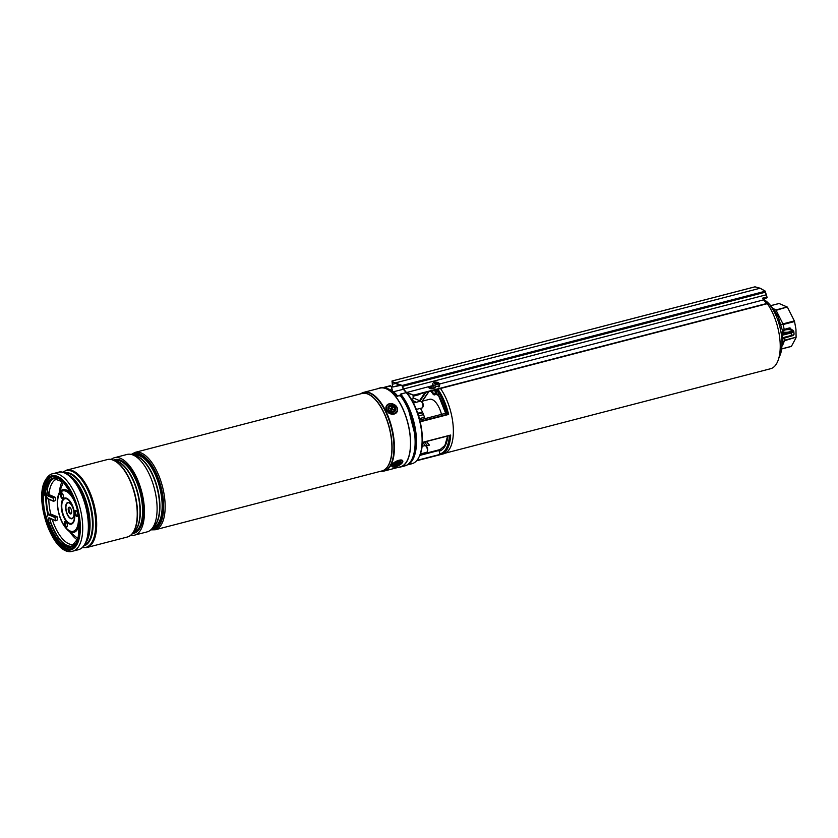 <?xml version="1.0" encoding="UTF-8"?>
<svg xmlns="http://www.w3.org/2000/svg" width="838" height="838" viewBox="0 0 838 838"><rect width="100%" height="100%" fill="white"/><g stroke="black" fill="none" stroke-linecap="round" stroke-linejoin="round"><path stroke-width="1.26" d="M424.824 418.675A17.389 7.772 -104.5 0 0 420.383 408.378M441.479 414.349A17.389 7.772 -104.5 0 0 432.251 399.59A17.389 7.772 -104.5 0 0 429.538 399.297L422.436 401.14M763.125 298.674A38.695 17.305 75.5 0 1 764.413 300.025M767.147 303.44A38.695 17.305 75.5 0 1 780.147 342.857A38.695 17.305 75.5 0 1 770.593 368.72L445.407 453.117M419.681 417.932A6.903 3.09 -104.5 0 0 419.314 417.094A3.184 1.425 -104.5 0 0 419.21 417.115A3.184 1.425 -104.5 0 0 419.042 417.188M384.684 387.156L390.299 385.69L384.38 387.554M392.572 391.126L391.377 386.496L390.372 385.7M422.342 442.391L450.666 435.048A38.904 17.399 75.5 0 1 441.05 454.479L443.679 453.787A38.904 17.399 -104.5 0 0 453.295 428.029A38.904 17.399 -104.5 0 0 440.474 388.497M430.784 391.011A34.777 15.555 75.5 0 1 433.016 394.017L436.577 393.451L436.577 390.466L437.886 389.251A38.904 17.399 75.5 0 1 448.613 414.443L446.476 413.49M440.107 454.667L416.601 460.764L441.05 454.479A38.904 17.399 75.5 0 1 440.139 454.657L439.164 451.148L439.908 449.597A33.908 15.168 -104.5 0 0 440.17 449.535L444.894 445.439L447.649 436.011M407.079 464.985L412.013 463.697A40.538 18.132 -104.5 0 0 419.419 456.165A40.538 18.132 -104.5 0 0 406.304 392.603L400.658 394.07L400.114 395.819M436.064 394.415A1.309 0.587 -104.5 0 0 436.263 394.436A1.309 0.587 -104.5 0 0 436.577 393.451L438.525 395.19A35.217 15.744 75.5 0 1 445.879 413.49L445.69 413.281M426.448 441.521A33.908 15.168 -104.5 0 0 429.506 445.114L425.903 446.057M406.367 393.127L406.891 393.043L406.304 392.603M392.32 390.958L391.199 386.245L392.624 391.168M406.116 392.53L400.239 394.509A40.109 17.933 -104.5 0 1 415.082 430.973A40.109 17.933 -104.5 0 1 410.054 462.335M433.99 390.183A38.904 17.399 75.5 0 1 434.032 390.257L437.886 389.251L438.525 395.19A1.309 0.629 -30.7 0 0 438.525 395.567L436.263 394.436L434.189 394.897L435.362 393.766L435.069 390.864L432.659 390.403M436.42 391.87L438.19 391.859A38.035 17.011 -104.5 0 1 447.335 414.129M435.069 390.864L438.044 390.969M438.85 395.746A1.309 0.629 -30.7 0 1 438.525 395.567L445.69 413.333M432.67 390.529L433.225 394.426M433.267 394.206L430.606 391.063M782.42 331.22A0.869 0.828 -174.4 0 0 783.362 331.921L782.818 333.985A0.869 0.817 23 0 1 781.885 333.252L782.472 330.601L778.167 316.879C774.815 310.573 771.128 305.587 767.105 301.9A33.342 14.916 75.5 0 1 780.597 353.908L778.806 358.255M781.885 333.252L782.483 337.766L781.812 335.525M782.053 337.965L782.451 338.94A0.869 0.817 23 0 1 782.514 338.604L782.514 338.604A0.869 0.817 23 0 1 782.828 338.248M782.65 338.416L782.451 338.94M784.787 337.766L784.682 340.165L796.1 337.201L795.953 329.208L794.539 321.551L783.121 324.516L784.221 329.481L786.693 328.643L787.207 329.659A4.347 1.278 174.3 0 1 791.449 330.518A4.347 1.278 174.3 0 1 789.26 331.869A4.347 1.278 174.3 0 1 783.362 331.921A4.347 1.278 174.3 0 1 782.797 331.377A4.347 1.278 174.3 0 1 782.849 331.125A4.347 1.278 174.3 0 1 784.368 330.214A4.347 1.278 174.3 0 1 784.986 330.025A4.347 1.278 174.3 0 1 787.207 329.659L789.805 328.988A0.869 0.733 -66.7 0 1 790.224 329.009L792.706 330.078A0.869 0.733 -66.7 0 0 792.277 330.057L789.805 328.988L789.291 327.972L786.693 328.643M796.1 337.201L784.619 340.699L782.786 342.375L784.682 340.165L782.43 345.79M772.699 308.175L775.789 309.966L787.207 307.001L779.12 303.513L770.688 305.702M787.207 307.001L776.114 310.332L782.943 323.877L794.351 320.912L787.531 307.378M794.351 320.912L794.539 321.551M781.896 348.807L791.418 346.335L796.037 337.735M791.145 346.45L781.885 348.849M773.254 309.212L775.789 309.966L774.05 309.997M781.006 324.589L782.943 323.877L783.121 324.516L781.006 324.589M782.849 331.125A0.869 0.786 175.4 0 1 782.472 330.601L784.221 329.481L784.368 330.214M790.653 331.953L782.818 333.985L782.231 335.284L791.166 332.958L791.407 335.441A5.217 1.529 -5.7 0 0 794.036 333.817L793.785 331.335A5.217 1.529 174.3 0 1 791.166 332.958L790.653 331.953A4.347 1.278 -5.7 0 0 792.277 330.057M782.483 337.766L783.226 338.123L782.483 337.766L791.407 335.441L791.198 336.101L783.226 338.123M768.017 304.686A1.739 1.152 139.1 0 0 767.87 303.733L764.885 300.297A1.739 1.152 139.1 0 0 763.753 300.056L763.596 299.878A4.347 1.948 -104.5 0 1 762.58 298.16L766.718 297.081L767.158 297.626L764.549 298.485L766.655 297.94L766.718 297.081A4.347 1.948 75.5 0 1 766.11 294.871L765.23 291.226L402.198 385.438L395.075 382.976L760.056 288.251A1956.175 874.893 -104.5 0 0 755.038 286.826L392.006 381.039L392.414 385.501M767.535 304.016A1.309 0.869 -40.9 0 0 766.686 303.838L414.307 395.285L406.388 392.917L403.141 388.979L402.209 385.847L395.117 383.395L392.048 381.468M414.307 395.285L406.535 392.551L403.539 388.968L402.198 385.438M395.327 383.511L392.299 384.296L392.153 381.678M392.299 384.296L392.697 387.009L400.407 385.428M431.465 388.853A38.035 17.011 -104.5 0 0 429.737 386.842L428.794 387.648M764.675 298.276L762.852 298.747M395.075 382.976L392.016 381.52M432.576 385.648L406.535 392.551M432.775 383.741A3.478 2.095 7.5 0 0 435.341 386.15A3.478 2.095 7.5 0 0 439.353 385.354A3.478 2.095 7.5 0 0 439.678 384.652A3.478 2.095 7.5 0 0 437.122 382.243A3.478 2.095 7.5 0 0 433.099 383.039A3.478 2.095 7.5 0 0 432.775 383.741L432.576 385.291A3.478 2.095 7.5 0 0 435.603 387.795L431.759 388.801C429.485 388.759 428.585 388.067 429.056 386.706L428.742 387.428M767.87 303.733A1.739 1.152 139.1 0 0 766.728 303.492L414.548 394.897M439.416 385.344L438.756 386.978M435.697 382.987L435.571 384.684L435.697 382.987A7.395 6.055 -144.4 0 0 434.66 382.851A7.165 3.907 82.6 0 0 434.482 383.06A7.165 3.907 82.6 0 0 434.304 383.28A7.395 4.913 42.9 0 1 435.247 383.532L435.435 383.867A7.395 1.98 103.1 0 0 435.058 384.621A7.165 2.483 26.6 0 1 435.812 384.904A7.395 2.168 -62.3 0 1 436.399 384.223L436.923 384.15A7.395 5.279 30.2 0 1 437.907 384.621L438.274 384.192A7.395 5.688 -129.8 0 0 437.373 383.605L437.195 384.275M437.185 383.27L437.185 383.27A7.395 1.205 -68.9 0 1 437.52 382.851A7.165 6.788 -98.3 0 0 436.755 382.568A7.395 2.943 109.5 0 0 436.221 382.914M439.143 386.905A3.478 2.095 7.5 0 0 439.468 386.203L439.678 384.652M435.456 383.762L435.456 384.768L435.247 383.532M434.891 383.427L434.66 382.851M436.231 384.412L436.755 382.568M378.127 388.612A40.863 18.279 75.5 0 1 379.897 387.931A40.863 18.279 75.5 0 1 410.243 436.158A40.863 18.279 75.5 0 1 400.428 467.038A40.863 18.279 75.5 0 1 398.542 467.3M379.897 387.931L380.798 387.701A40.863 18.279 75.5 0 1 396.29 396.007L400.428 395.746A40.863 18.279 75.5 0 1 414.758 434.985A40.863 18.279 75.5 0 1 404.943 465.865L400.428 467.038M131.776 454.573A39.124 17.504 75.5 0 1 134.195 453.494A39.124 17.504 75.5 0 1 158.33 478.624A39.124 17.504 75.5 0 1 160.247 523.551A39.124 17.504 75.5 0 1 153.846 529.239A39.124 17.504 75.5 0 1 151.207 529.469M134.195 453.494L134.258 453.484A39.124 17.504 75.5 0 1 134.258 453.484A39.124 17.504 75.5 0 1 158.403 478.613A39.124 17.504 75.5 0 1 160.309 523.53A39.124 17.504 75.5 0 1 153.909 529.218A39.124 17.504 75.5 0 1 153.878 529.228M111.14 459.413A39.994 17.891 75.5 0 1 114.397 457.737L127.051 454.447A39.994 17.891 75.5 0 1 132.477 454.804A39.994 17.891 75.5 0 1 153.564 485.642A39.994 17.891 75.5 0 1 153.679 526.055A39.994 17.891 75.5 0 1 151.72 528.935A39.994 17.891 75.5 0 1 147.142 531.879L134.499 535.157A39.994 17.891 75.5 0 1 130.833 535.273M114.397 457.737A39.994 17.891 75.5 0 1 139.087 483.421A39.994 17.891 75.5 0 1 141.035 529.344A39.994 17.891 75.5 0 1 134.499 535.157M107.379 459.559A39.994 17.891 75.5 0 1 107.484 459.528A39.994 17.891 75.5 0 1 112.91 459.884A39.994 17.891 75.5 0 1 133.996 490.712A39.994 17.891 75.5 0 1 134.111 531.135A39.994 17.891 75.5 0 1 132.142 534.005A39.994 17.891 75.5 0 1 127.575 536.959A39.994 17.891 75.5 0 1 127.47 536.98M362.404 392.844A40.643 18.174 75.5 0 1 363.87 392.31L379.949 388.141A40.643 18.174 75.5 0 1 405.026 414.244A40.643 18.174 75.5 0 1 407.017 460.921A40.643 18.174 75.5 0 1 400.365 466.829L384.296 470.998A40.643 18.174 75.5 0 1 382.757 471.249M107.233 459.591A39.994 17.891 75.5 0 1 107.274 459.58A39.994 17.891 75.5 0 1 131.954 485.275A39.994 17.891 75.5 0 1 133.912 531.187A39.994 17.881 -104.5 0 0 132.257 486.103A39.994 17.881 -104.5 0 0 108.071 459.423A39.994 17.881 -104.5 0 0 107.62 459.507M70.937 548.722A37.165 16.624 75.5 0 1 48.227 524.368A37.165 16.624 75.5 0 1 46.561 482.091A37.165 16.624 75.5 0 1 52.26 476.791M76.635 543.433A37.165 16.624 75.5 0 1 70.56 548.838A37.165 16.624 75.5 0 1 47.619 524.965A37.165 16.624 75.5 0 1 45.807 482.29A37.165 16.624 75.5 0 1 51.883 476.874A37.165 16.624 75.5 0 1 74.823 500.747A37.165 16.624 75.5 0 1 76.635 543.433M127.701 536.907A39.994 17.881 -104.5 0 0 128.141 536.76A39.994 17.881 -104.5 0 0 133.902 531.187A39.994 17.891 75.5 0 1 127.376 537.011A39.994 17.891 75.5 0 1 127.324 537.022M65.469 521.299A3.048 1.362 -104.5 0 0 65.113 523.603A3.048 1.362 -104.5 0 0 66.935 526.945M67.291 524.64A3.048 1.362 75.5 0 1 66.59 527.165A3.048 1.362 75.5 0 1 64.358 523.802A3.048 1.362 75.5 0 1 65.06 521.278A3.048 1.362 75.5 0 1 67.291 524.64M61.541 492.681A3.048 1.362 -104.5 0 0 61.184 494.986A3.048 1.362 -104.5 0 0 63.007 498.327M63.363 496.023A3.048 1.362 75.5 0 1 62.661 498.547A3.048 1.362 75.5 0 1 60.43 495.185A3.048 1.362 75.5 0 1 61.132 492.66A3.048 1.362 75.5 0 1 63.363 496.023M75.902 510.552A3.048 1.362 -104.5 0 0 75.546 512.856A3.048 1.362 -104.5 0 0 77.368 516.198M77.735 513.893A3.048 1.362 75.5 0 1 77.023 516.418A3.048 1.362 75.5 0 1 74.792 513.045A3.048 1.362 75.5 0 1 75.493 510.52A3.048 1.362 75.5 0 1 77.735 513.893M47.902 514.658A36.82 16.467 75.5 0 1 46.457 506.98A36.82 16.467 75.5 0 1 45.807 497.07M71.178 513.757A3.478 1.55 75.5 0 1 69.03 509.913A3.478 1.55 75.5 0 1 69.481 507.231M71.628 511.075A3.478 1.55 75.5 0 1 70.821 513.956A3.478 1.55 75.5 0 1 68.276 510.112A3.478 1.55 75.5 0 1 69.083 507.22A3.478 1.55 75.5 0 1 71.628 511.075M56.837 516.658L55.004 517.559L55.497 520.765L57.55 519.874L57.057 516.679L51.076 514.176L49.568 514.563L55.339 517.056M55.612 500.443L53.548 501.323L53.391 497.625L55.109 497.248L55.612 500.443M393.671 465.572A4.127 1.613 153.2 0 0 397.914 465.331A4.127 1.613 153.2 0 0 401.119 462.021A4.127 1.613 153.2 0 0 400.428 461.508A4.127 1.613 153.2 0 0 396.678 462.356A4.127 1.613 153.2 0 0 393.745 464.87A4.127 1.613 153.2 0 0 393.671 465.572M389.419 410.892A4.127 3.321 28.2 0 0 394.991 411.217A4.127 3.321 28.2 0 0 394.352 406.252A4.127 3.321 28.2 0 0 388.78 405.917A4.127 3.321 28.2 0 0 389.419 410.892M386.339 406.032A6.086 4.902 28.2 0 0 386.276 406.147L386.402 405.917A6.086 4.902 -151.8 0 1 395.337 405.33M388.004 412.443A6.086 4.902 28.2 0 0 397.003 411.908L397.128 411.678A6.086 4.902 -151.8 0 1 388.12 412.212A6.086 4.902 -151.8 0 1 386.402 405.917C388.717 403.005 391.723 402.795 395.421 405.299C397.547 407.299 398.113 409.426 397.128 411.678A6.086 4.902 -151.8 0 0 395.4 405.383M419.932 419.943A9.564 4.274 -104.5 0 0 418.885 416.821M419.545 418.571L424.447 417.293M418.612 415.91L423.557 414.632M417.994 414.003L422.792 412.757M417.733 413.239L422.446 412.013L417.733 413.228M416.318 409.426L422.122 407.928A3.478 1.55 -104.5 0 0 422.467 407.718A3.478 1.55 -104.5 0 0 422.761 407.278A3.478 1.55 -104.5 0 0 421.252 401.444A3.478 1.55 -104.5 0 0 420.372 401.193L413.396 403.005M421.252 401.444L421.996 402.031A2.608 1.163 75.5 0 1 423.138 406.399L422.761 407.278M425.683 445.889L426.437 446.465A2.608 1.163 75.5 0 1 427.37 447.89A2.608 1.163 75.5 0 1 427.569 450.844L427.191 451.713A3.478 1.55 -104.5 0 0 426.93 447.785A3.478 1.55 -104.5 0 0 425.683 445.889A3.478 1.55 -104.5 0 0 424.814 445.627L422.017 446.35M420.299 453.987L426.563 452.363A3.478 1.55 -104.5 0 0 427.191 451.713M419.314 393.996L418.791 394.688M412.977 395.012A6.526 2.912 75.5 0 1 412.589 399.705A6.526 2.912 75.5 0 1 412.003 400.438M388.539 389.062A39.124 17.504 75.5 0 1 396.615 394.719L397.474 396.416M396.615 394.719L395.463 395.012M388.57 408.001A3.258 2.629 -151.8 0 1 392.247 406.44A3.258 2.629 -151.8 0 1 394.708 410.044A3.258 2.629 -151.8 0 1 391.032 411.615A3.258 2.629 -151.8 0 1 388.57 408.001M392.414 407.614L391.597 407.341L391.44 407.991A0.691 0.555 -151.8 0 1 390.655 408.326L389.88 408.064L390.498 409.017A0.691 0.555 -151.8 0 1 391.021 409.782L390.864 410.442L391.681 410.714L391.838 410.054A0.691 0.555 -151.8 0 1 392.624 409.719L393.399 409.981L392.792 409.038A0.691 0.555 -151.8 0 1 392.257 408.263L391.409 408.682A0.995 0.807 -151.8 0 1 390.812 409.206M392.132 409.73A0.995 0.807 -151.8 0 1 391.66 408.766L391.755 408.347M393.053 409.866L393.567 409.29M391.838 410.054L391.241 410.557A0.995 0.807 -151.8 0 1 391.849 410.023M391 410.211A0.995 0.807 -151.8 0 1 390.99 410.473L391.021 409.782M389.817 408.787L389.88 408.064M391.514 408.263L391.597 407.341M399.81 461.445A3.258 1.267 -26.8 0 1 398.752 463.519A3.258 1.267 -26.8 0 1 395.714 464.87A3.258 1.267 -26.8 0 1 394.07 464.346M398.72 462.052L396.332 462.576L395.358 464.105L397.736 463.582L398.72 462.052M397.38 462.555L397.736 463.582M430.722 386.119A38.904 17.399 75.5 0 1 432.764 388.539M448.613 414.443L420.215 421.807M420.006 454.762L439.908 449.597M421.734 401.821L428.71 391.556M425.997 392.257L420.058 400.983A4.787 4.043 -66.7 0 1 419.796 401.339M413.082 397.872L419.555 400.669L425.117 392.488M427.411 445.565A35.217 15.744 75.5 0 1 424.573 442.003M423.012 442.412A38.035 17.011 -104.5 0 0 425.316 445.669M447.88 435.959A35.217 15.744 75.5 0 1 439.164 451.148M439.447 453.966A38.035 17.011 -104.5 0 0 449.44 435.551M407.006 406.755A38.475 17.21 75.5 0 1 414.957 437.415M400.04 395.829L400.658 394.07A40.538 18.132 75.5 0 1 416.161 435.069A40.538 18.132 75.5 0 1 407.226 464.891M416.926 460.376L439.678 454.479M439.29 450.362L419.733 455.432M420.11 421.388L447.796 414.202M445.68 413.281L419.765 420.006L445.669 413.26M449.912 435.404L422.342 442.558L450.1 435.383M390.445 386.098L383.972 387.491M416.423 402.219L412.107 400.355M428.92 391.493L421.839 401.905M418.696 401.622A4.347 3.677 113.3 0 0 419.555 400.669L420.058 400.983M406.922 393.074C419.597 407.226 426.605 441.092 419.744 455.422A39.805 17.797 -104.5 0 0 406.891 393.043L406.262 392.561M790.967 329.334L790.957 329.24A1.739 1.467 113.3 0 0 789.291 327.972M760.296 288.282L765.471 291.247L765.691 292.127L402.984 386.255M399.632 385.208L392.697 387.009M766.278 294.725L765.23 291.226A1956.175 874.893 -104.5 0 0 760.056 288.251M767.084 297.343L766.33 294.767L403.539 388.968M763.596 299.878L439.583 383.972M766.728 303.492L763.753 300.056M152.788 527.72L152.851 527.699A37.385 16.718 -104.5 0 0 158.958 522.263A37.385 16.718 -104.5 0 0 157.135 479.336A37.385 16.718 -104.5 0 0 134.059 455.327L134.007 455.338M133.127 455.034A38.035 17.011 75.5 0 1 157.387 477.534A38.035 17.011 75.5 0 1 159.796 522.65A38.035 17.011 75.5 0 1 152.17 528.411M135.368 455.82A37.385 16.718 75.5 0 1 156.14 483.547A37.385 16.718 75.5 0 1 156.716 522.849A37.385 16.718 75.5 0 1 153.742 526.641M151.72 528.935L154.538 525.73A37.501 16.77 -104.5 0 0 156.381 523.038A37.501 16.77 -104.5 0 0 156.277 485.139A37.501 16.77 -104.5 0 0 136.5 456.218L132.477 454.804M133.221 532.8L133.273 532.779A37.385 16.718 -104.5 0 0 139.38 527.343A37.385 16.718 -104.5 0 0 137.568 484.416A37.385 16.718 -104.5 0 0 114.492 460.408L114.429 460.418M113.559 460.114A38.035 17.011 75.5 0 1 137.809 482.615A38.035 17.011 75.5 0 1 140.218 527.731A38.035 17.011 75.5 0 1 132.603 533.492M115.791 460.9A37.385 16.718 75.5 0 1 136.573 488.627A37.385 16.718 75.5 0 1 137.139 527.93A37.385 16.718 75.5 0 1 134.174 531.711M132.142 534.005L134.97 530.81A37.501 16.77 -104.5 0 0 136.814 528.118A37.501 16.77 -104.5 0 0 136.709 490.22A37.501 16.77 -104.5 0 0 116.932 461.298L112.91 459.884M135.107 452.363A39.994 17.891 75.5 0 1 159.786 478.048A39.994 17.891 75.5 0 1 161.734 523.97A39.994 17.891 75.5 0 1 155.198 529.784L381.95 470.935A39.994 17.891 -104.5 0 0 388.486 465.121A39.994 17.891 -104.5 0 0 386.538 419.199A39.994 17.891 -104.5 0 0 361.848 393.514L135.107 452.363L131.22 454.437M361.377 393.64A40.025 17.902 75.5 0 1 386.454 418.466A40.025 17.902 75.5 0 1 388.654 465.1A40.025 17.902 75.5 0 1 381.468 471.061M360.937 393.63L363.87 392.31A40.643 18.174 75.5 0 1 388.958 418.424A40.643 18.174 75.5 0 1 390.937 465.09A40.643 18.174 75.5 0 1 384.296 470.998L381.091 471.281A40.57 18.143 -104.5 0 0 390.477 465.142A40.57 18.143 -104.5 0 0 387.418 415.795A40.57 18.143 -104.5 0 0 360.937 393.63L360.633 393.829M68.643 475.02A37.469 16.76 75.5 0 1 87.215 504.801A37.469 16.76 75.5 0 1 86.859 541.055A37.469 16.76 75.5 0 1 86.115 542.312M84.261 545.496A37.469 16.76 -104.5 0 0 89.247 540.437A37.469 16.76 -104.5 0 0 87.864 498.662A37.469 16.76 -104.5 0 0 65.479 473.135M64.966 472.904A37.731 16.875 75.5 0 1 88.116 497.405A37.731 16.875 75.5 0 1 89.876 540.51A37.731 16.875 75.5 0 1 83.915 545.936M77.086 544.323A38.255 17.106 -104.5 0 0 71.942 492.87A38.255 17.106 -104.5 0 0 45.357 481.389A38.255 17.106 -104.5 0 0 50.49 532.842A38.255 17.106 -104.5 0 0 77.086 544.323M72.77 551.174C53.653 557.563 33.216 500.045 45.336 480.174C47.808 476.214 50.259 474.067 52.679 473.753A39.994 17.891 75.5 0 1 77.358 499.438A39.994 17.891 75.5 0 1 79.306 545.36A39.994 17.891 75.5 0 1 72.77 551.174L78.405 549.718A39.994 17.891 -104.5 0 0 84.942 543.904A39.994 17.891 -104.5 0 0 82.993 497.982A39.994 17.891 -104.5 0 0 58.304 472.297C60.745 471.197 64.337 472.223 69.114 475.366A39.616 17.713 75.5 0 1 86.345 541.777A39.616 17.713 75.5 0 1 85.581 543.38M66.621 470.139A39.994 17.891 75.5 0 1 91.3 495.824A39.994 17.891 75.5 0 1 93.248 541.746A39.994 17.891 75.5 0 1 86.712 547.56L127.271 537.032A39.994 17.891 -104.5 0 0 133.808 531.219A39.994 17.891 -104.5 0 0 131.859 485.296A39.994 17.891 -104.5 0 0 107.18 459.612L66.621 470.139L62.724 472.213M82.396 547.549A39.616 17.713 -104.5 0 0 92.295 541.631A39.616 17.713 -104.5 0 0 89.017 492.754A39.616 17.713 -104.5 0 0 62.85 472.244M78.405 549.718C81.38 548.88 83.769 546.795 85.549 543.443L87.162 539.882A37.731 16.875 -104.5 0 0 70.748 476.633L69.114 475.366M61.436 496.096A31.54 14.11 75.5 0 1 61.583 492.702L61.478 496.243M50.73 514.019A33.782 15.105 75.5 0 1 49.411 507.021A33.782 15.105 75.5 0 1 48.814 499.28M48.971 494.504A33.782 15.105 75.5 0 1 57.34 478.969L58.22 478.833M48.447 514.427A35.521 15.88 75.5 0 1 47.085 507.158A35.521 15.88 75.5 0 1 46.457 497.856M47.075 490.45A35.521 15.88 75.5 0 1 47.347 489.025M75.148 544.051L74.31 544.354A33.782 15.105 75.5 0 1 52.207 519.34M77.536 539.997A33.604 15.032 75.5 0 1 69.784 531.858M78.07 538.541A32.137 14.372 75.5 0 1 76.185 537.168L68.077 530.433A22.06 9.867 75.5 0 0 79.442 520.314M57.759 507.943A22.06 9.867 75.5 0 1 58.66 494.158A22.06 9.867 75.5 0 1 73.514 497.479M68.077 530.433C62.745 525.468 59.289 518.01 57.707 508.058C56.963 502.538 57.277 497.908 58.66 494.158L62.473 484.333A32.137 14.372 75.5 0 1 63.458 482.217M57.927 508.216A20.866 9.333 75.5 0 1 65.228 490.974A20.866 9.333 75.5 0 1 78.07 513.987A20.866 9.333 75.5 0 1 70.759 531.229A20.866 9.333 75.5 0 1 57.927 508.216M61.981 509.295A12.748 5.698 75.5 0 1 66.443 498.767A12.748 5.698 75.5 0 1 74.289 512.825A12.748 5.698 75.5 0 1 69.826 523.352A12.748 5.698 75.5 0 1 61.981 509.295M61.488 509.232A13.481 6.023 75.5 0 1 66.212 498.097A13.481 6.023 75.5 0 1 74.498 512.961A13.481 6.023 75.5 0 1 69.784 524.096A13.481 6.023 75.5 0 1 61.488 509.232M73.943 511.767A8.411 3.761 75.5 0 1 71 518.722A8.411 3.761 75.5 0 1 65.825 509.441A8.411 3.761 75.5 0 1 68.768 502.496A8.411 3.761 75.5 0 1 73.943 511.767M73.838 511.704A8.045 3.593 75.5 0 1 71.02 518.345A8.045 3.593 75.5 0 1 66.066 509.473A8.045 3.593 75.5 0 1 68.884 502.831A8.045 3.593 75.5 0 1 73.838 511.704M59.467 492.095A33.604 15.032 75.5 0 1 62.274 481.211M58.377 537.493A35.521 15.88 75.5 0 1 50.123 520.44M48.992 494.671A3.918 1.749 75.5 0 1 47.263 490.628M53.391 497.625L47.63 495.132A3.478 1.55 75.5 0 1 45.587 491.089A3.478 1.55 75.5 0 1 45.65 489.549L45.063 489.361A3.918 1.749 75.5 0 0 45.001 491.089A3.918 1.749 75.5 0 0 47.295 495.646L49.128 494.745A3.478 1.55 75.5 0 1 47.096 490.691A3.478 1.55 75.5 0 1 47.148 489.162A35.217 15.744 75.5 0 1 54.261 478.33M54.899 497.227L49.505 494.902M73.189 496.714L63.458 482.217L53.506 478.477A35.217 15.744 75.5 0 0 45.65 489.549L47.326 488.774M47.996 498.851L47.577 498.537A6.955 3.111 75.5 0 1 43.733 491.948M50.636 522.158A3.918 1.749 75.5 0 1 50.238 520.388M79.82 526.233A35.646 15.943 75.5 0 1 68.224 547.35A35.646 15.943 75.5 0 1 48.405 522.807L50.448 522.189A3.478 1.55 75.5 0 1 50.06 520.461A3.478 1.55 75.5 0 1 50.259 518.502A3.918 1.749 75.5 0 0 50.228 520.272M71.932 546.407A35.217 15.744 75.5 0 1 50.448 522.189L50.657 522.221A35.646 15.943 75.5 0 0 64.076 543.81M79.526 521.142L78.07 538.551L71.199 546.648A35.217 15.744 75.5 0 1 48.939 522.577A3.478 1.55 75.5 0 1 48.562 520.859A3.478 1.55 75.5 0 1 49.39 518.23A3.478 1.55 75.5 0 1 49.631 518.209M48.405 522.807A3.918 1.749 75.5 0 1 47.965 520.859A3.918 1.749 75.5 0 1 49.515 517.968L49.934 518.282M46.97 516.04A7.395 3.31 75.5 0 1 48.415 514.438A7.395 3.31 75.5 0 1 49.568 514.563L49.233 515.077L55.004 517.559M49.515 517.968L55.287 520.461M51.443 514.333L51.076 514.176A7.395 3.31 75.5 0 0 49.913 514.05L57.057 516.679M46.415 518.785A6.955 3.111 75.5 0 1 49.233 515.077M45.063 489.361A35.646 15.943 75.5 0 1 70.968 492.126M47.253 490.502A3.918 1.749 75.5 0 1 47.263 489.109M47.577 498.537L53.349 501.03M47.295 495.646L53.056 498.128M402.491 461.361A5.657 2.2 153.2 0 0 396.688 461.696A5.657 2.2 153.2 0 0 392.299 466.232A5.657 2.2 153.2 0 0 398.102 465.897A5.657 2.2 153.2 0 0 402.491 461.361M402.649 460.701L402.722 460.869C404.084 463.634 393.431 469.374 391.786 466.179A6.086 2.367 -26.8 0 1 391.734 466.054A6.086 2.367 -26.8 0 1 396.301 461.246A6.086 2.367 -26.8 0 1 402.649 460.701A6.086 2.367 -26.8 0 1 402.701 460.816M395.264 405.403A5.657 4.546 28.2 0 0 387.638 404.943A5.657 4.546 28.2 0 0 388.507 411.741A5.657 4.546 28.2 0 0 396.133 412.202A5.657 4.546 28.2 0 0 395.264 405.403M391.66 408.766L392.257 408.263M392.488 409.688L392.792 409.038M390.372 408.975L390.655 408.326M391.409 408.682L391.44 407.991M397.128 462.66L397.306 463.466M428.962 445.167L425.809 445.984M429.014 391.472L421.891 401.947M419.744 455.422L419.419 456.165M408.808 410.882L414.527 432.932M425.076 445.607L422.876 442.443M434.482 394.897L433.288 394.583M767.105 301.9L763.418 298.977M783.038 338.217L780.597 353.908M794.036 333.817C794.173 334.865 793.219 335.629 791.198 336.101L782.514 338.604M793.785 331.335L792.706 330.078M770.656 305.661L778.952 303.503M781.875 348.901L791.25 346.471M760.234 288.251L754.933 286.826L391.995 381.018M392.352 384.998L392.456 385.951M52.679 473.753L58.304 472.297M108.071 459.423L107.18 459.612M128.141 536.76L127.271 537.032M86.712 547.56L82.302 547.633M150.788 529.867L155.198 529.784M55.004 478.089C51.39 479.085 48.845 482.709 47.368 488.973L47.316 490.555L49.348 494.755L55.109 497.248M43.712 492.095L47.787 498.84L53.548 501.323M50.385 518.554L50.699 522.168C57.309 539.085 64.641 547.109 72.697 546.261M49.39 518.23L55.497 520.765M46.352 518.586L47.441 515.045L49.913 514.05M421.064 393.535L419.031 394.698M418.99 394.708L413.113 396.238M403.225 389.314L393.42 391.755M392.016 409.792L391.493 410.17M391.032 409.698L391.011 410.337M396.238 463.267L396.133 462.723"/></g></svg>
